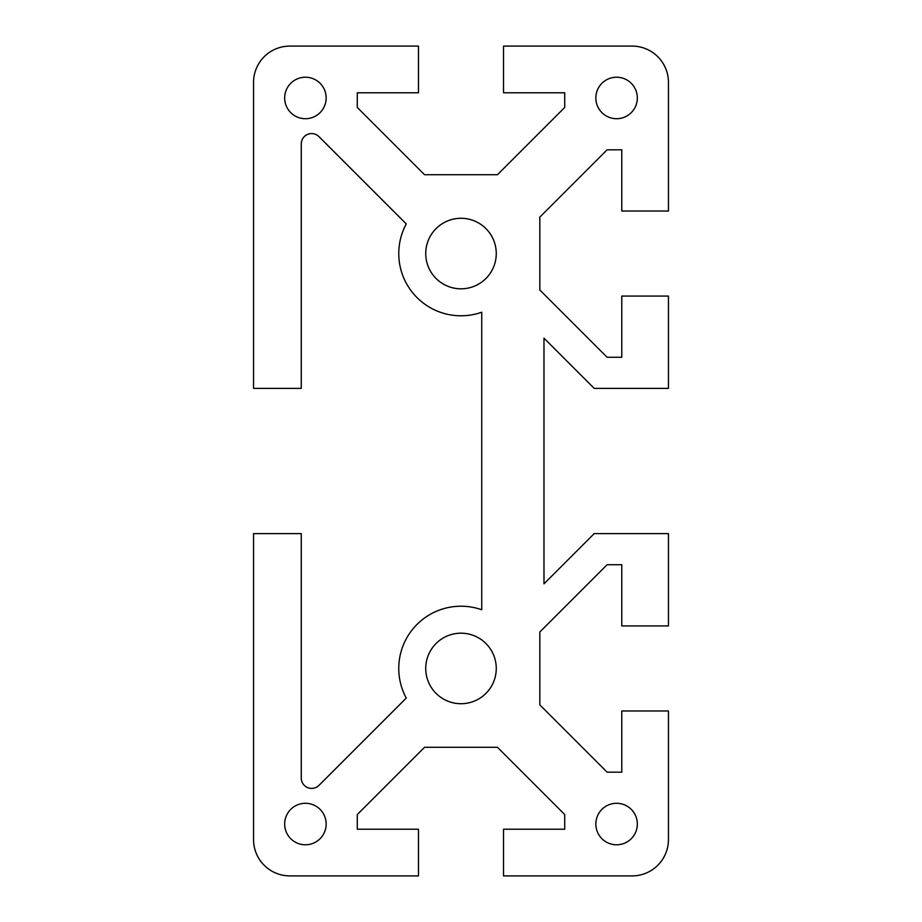 <?xml version="1.0" encoding="UTF-8"?>
<svg xmlns="http://www.w3.org/2000/svg" width="922" height="922" viewBox="0 0 922 922"><rect width="100%" height="100%" fill="white"/><g stroke="black" fill="none" stroke-linecap="round" stroke-linejoin="round"><path stroke-width="1.38" d="M289.854 875.9A36.304 36.304 0 0 1 253.55 839.596L253.55 533.608L301.264 533.608L301.264 778.053A10.373 10.373 0 0 0 318.966 785.383L406.268 698.081A62.235 62.235 0 0 1 481.745 609.776L481.745 312.224A62.235 62.235 0 0 1 406.268 223.919L318.966 136.617A10.373 10.373 0 0 0 301.264 143.947L301.264 388.393L253.55 388.393L253.55 82.404A36.304 36.304 0 0 1 289.854 46.1L418.473 46.1L418.473 92.776L357.275 92.776L357.275 107.448L424.546 174.719L497.454 174.719L564.725 107.448L564.725 92.776L503.527 92.776L503.527 46.1L632.146 46.1A36.304 36.304 0 0 1 668.45 82.404L668.45 211.023L621.774 211.023L621.774 149.825L607.102 149.825L539.831 217.096L539.831 290.004L607.102 357.275L621.774 357.275L621.774 296.077L668.45 296.077L668.45 388.393L594.217 388.393L543.98 338.155L543.98 583.845L594.217 533.608L668.45 533.608L668.45 625.923L621.774 625.923L621.774 564.725L607.102 564.725L539.831 631.996L539.831 704.904L607.102 772.175L621.774 772.175L621.774 710.977L668.45 710.977L668.45 839.596A36.304 36.304 0 0 1 632.146 875.9L503.527 875.9L503.527 829.224L564.725 829.224L564.725 814.552L497.454 747.281L424.546 747.281L357.275 814.552L357.275 829.224L418.473 829.224L418.473 875.9L289.854 875.9M637.333 97.963A20.745 20.745 0 0 1 606.215 115.93A20.745 20.745 0 0 1 606.215 79.995A20.745 20.745 0 0 1 637.333 97.963M496.267 253.55A35.267 35.267 0 0 1 443.367 284.091A35.267 35.267 0 0 1 443.367 223.009A35.267 35.267 0 0 1 496.267 253.55M305.413 844.783A20.745 20.745 0 0 1 284.668 824.038A20.745 20.745 0 0 1 305.413 803.293A20.745 20.745 0 0 1 326.158 824.038A20.745 20.745 0 0 1 305.413 844.783M496.267 668.45A35.267 35.267 0 0 1 461 703.717A35.267 35.267 0 0 1 425.733 668.45A35.267 35.267 0 0 1 461 633.183A35.267 35.267 0 0 1 496.267 668.45M637.333 824.038A20.745 20.745 0 0 1 616.588 844.783A20.745 20.745 0 0 1 595.843 824.038A20.745 20.745 0 0 1 616.588 803.293A20.745 20.745 0 0 1 637.333 824.038M305.413 77.218A20.745 20.745 0 0 1 323.38 108.335A20.745 20.745 0 0 1 287.445 108.335A20.745 20.745 0 0 1 305.413 77.218"/></g></svg>
